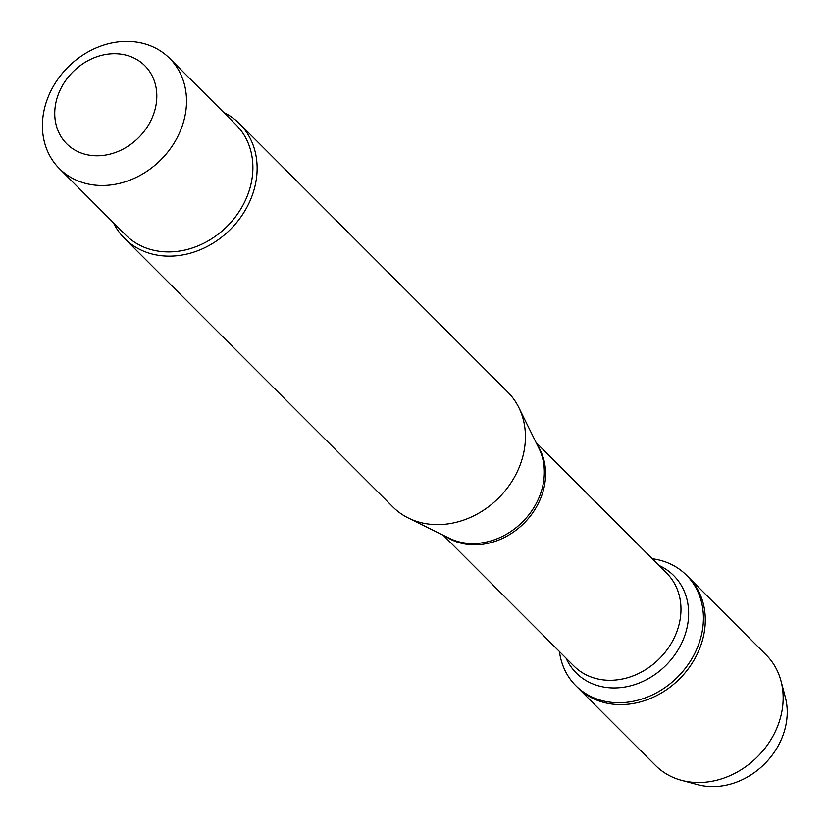 <?xml version="1.0" encoding="UTF-8"?>
<svg xmlns="http://www.w3.org/2000/svg" width="828" height="828" viewBox="0 0 828 828"><rect width="100%" height="100%" fill="white"/><g stroke="black" fill="none" stroke-linecap="round" stroke-linejoin="round"><path stroke-width="1.24" d="M652.257 558.755A78.194 65.805 135 0 1 686.453 575.181A78.194 65.805 135 0 1 677.666 677.004A78.194 65.805 135 0 1 575.833 685.739A78.194 65.805 135 0 1 559.428 651.522M681.475 780.318A78.194 65.805 -45 0 0 698.666 782.522A78.194 65.805 -45 0 0 780.97 680.885L785.306 697.093A68.869 57.95 135 0 1 712.825 786.6A68.869 57.95 135 0 1 697.683 784.665L681.475 780.318A78.194 65.805 -45 0 1 655.579 765.527L577.716 687.613A78.194 65.805 -45 0 0 679.54 678.888A78.194 65.805 -45 0 0 688.337 577.064A78.194 65.805 135 0 1 695.717 657.049A78.194 65.805 135 0 1 620.803 704.597A78.194 65.805 135 0 1 577.716 687.613L575.833 685.739M124.624 238.516L392.927 506.984A81.216 68.341 -45 0 0 408.411 518.049A81.216 68.341 -45 0 0 437.681 524.621A81.216 68.341 -45 0 0 509.675 484.773A81.216 68.341 -45 0 0 518.877 407.645A81.216 68.341 -45 0 0 507.823 392.161L239.52 123.693A81.216 68.341 135 0 1 247.179 206.772A81.216 68.341 135 0 1 169.378 256.152A81.216 68.341 135 0 1 124.624 238.516A81.216 68.341 135 0 1 113.395 222.68M223.695 112.453A81.216 68.341 135 0 1 239.52 123.693M97.145 155.799A55.228 46.471 -45 0 0 156.078 104.67A55.228 46.471 -45 0 0 114.409 53.727A55.228 46.471 -45 0 0 55.476 104.845A55.228 46.471 -45 0 0 97.145 155.799M126.643 41.4A77.967 65.609 -45 0 0 51.957 88.813A77.967 65.609 -45 0 0 59.316 168.56A77.967 65.609 -45 0 0 102.279 185.493A77.967 65.609 -45 0 0 176.964 138.09A77.967 65.609 -45 0 0 169.605 58.333A77.967 65.609 -45 0 0 126.643 41.4M169.605 58.333L235.98 124.749A77.967 65.609 135 0 1 243.339 204.506A77.967 65.609 135 0 1 168.643 251.909A77.967 65.609 135 0 1 125.68 234.976L59.316 168.56M780.97 680.885A78.194 65.805 -45 0 0 766.21 654.979L686.453 575.181M408.411 518.049L449.252 538.21A65.992 55.528 -45 0 0 473.036 543.551A65.992 55.528 -45 0 0 531.535 511.176A65.992 55.528 -45 0 0 539.018 448.507L518.877 407.645M537.351 445.133A65.619 55.217 135 0 1 524 523.244A65.619 55.217 135 0 1 445.878 536.544M443.208 535.23L573.918 666.022A65.619 55.217 -45 0 0 659.367 658.695A65.619 55.217 -45 0 0 666.747 573.255L536.037 442.462M658.933 565.431A68.879 57.96 135 0 1 665.96 665.288A68.879 57.96 135 0 1 566.104 658.198"/></g></svg>
